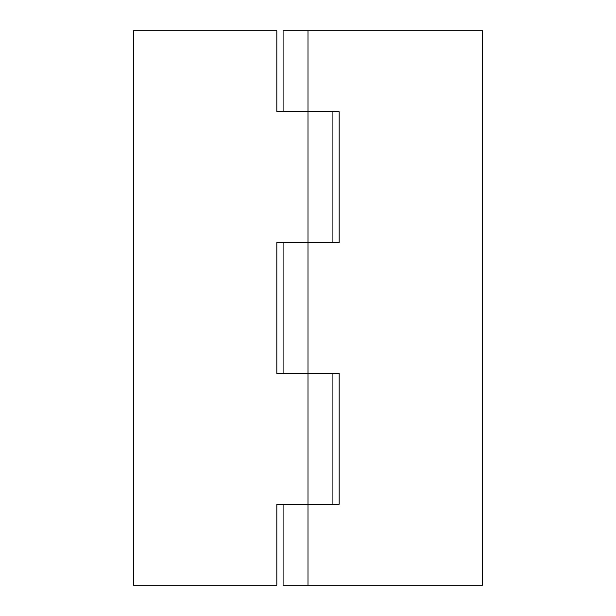 <?xml version="1.0" encoding="UTF-8"?>
<svg xmlns="http://www.w3.org/2000/svg" width="616" height="616" viewBox="0 0 616 616"><rect width="100%" height="100%" fill="white"/><g stroke="black" fill="none" stroke-linecap="round" stroke-linejoin="round"><path stroke-width="0.92" d="M283.083 585.2L283.083 504.219L283.083 585.2L482.42 585.2L482.42 30.8L283.083 30.8L283.083 111.781L283.083 30.8L308 30.8L308 111.781L308 30.8L482.42 30.8L482.42 585.2L308 585.2L308 504.219L308 585.2L283.083 585.2M283.083 373.404L283.083 242.596L283.083 373.404M308 373.404L308 242.596L308 373.404L339.147 373.404L339.147 504.219L308 504.219L308 373.404L339.147 373.404L339.147 504.219L276.853 504.219L308 504.219L308 373.404L276.853 373.404L276.853 242.596L308 242.596L308 111.781L339.147 111.781L339.147 242.596L276.853 242.596L276.853 373.404L308 373.404M308 111.781L339.147 111.781L339.147 242.596L308 242.596L308 111.781L276.853 111.781L276.853 30.8L133.58 30.8L133.58 585.2L276.853 585.2L276.853 504.219L276.853 585.2L133.58 585.2L133.58 30.8L276.853 30.8L276.853 111.781L308 111.781M332.917 242.596L332.917 111.781M332.917 504.219L332.917 373.404"/></g></svg>
